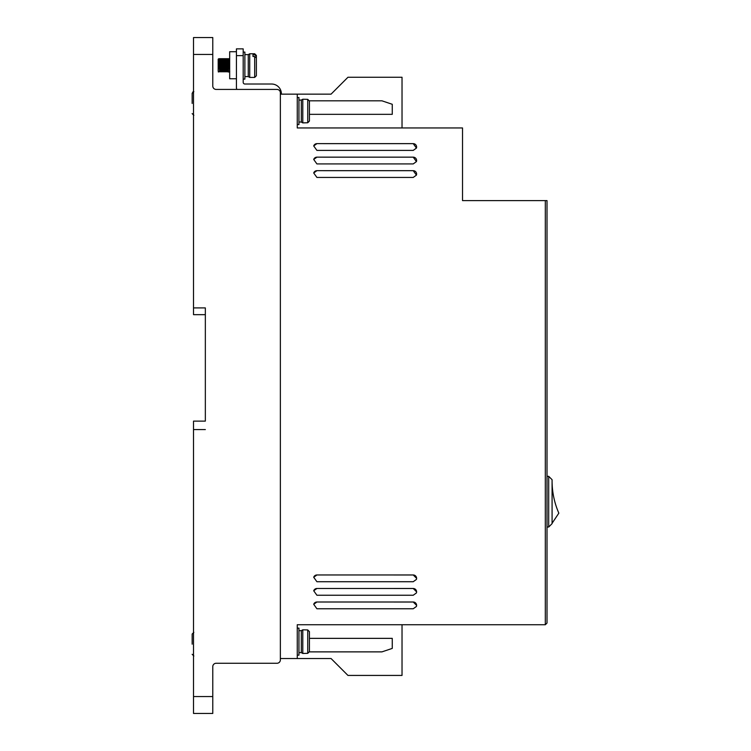 <?xml version="1.0" encoding="UTF-8"?>
<svg xmlns="http://www.w3.org/2000/svg" width="751" height="751" viewBox="0 0 751 751"><rect width="100%" height="100%" fill="white"/><g stroke="black" fill="none" stroke-linecap="round" stroke-linejoin="round"><path stroke-width="1.13" d="M298.954 652.619L301.32 652.619L301.32 630.652L302.784 629.807L302.784 653.464L307.741 653.342L307.741 629.929L309.431 631.638L309.431 639.946M298.954 122.037L301.32 122.037L301.32 100.071L302.784 99.226L302.784 122.882L307.741 122.76L309.431 121.052L309.431 112.744M244.882 76.583L248.262 76.583L248.262 54.616L249.726 53.772L249.726 77.428L254.683 77.428L254.683 56.494L252.993 56.494L252.993 54.729L252.993 56.494M252.993 54.729L254.683 54.729L256.373 56.184L256.373 55.461L256.373 60.606M254.683 56.494L256.373 57.949L256.373 75.738L254.683 77.428M192.162 103.45L192.162 93.312L192.162 103.45M192.162 644.17L192.162 634.032L192.162 644.17M297.265 655.154L298.954 655.154L298.954 628.118L297.265 628.118M297.265 124.572L298.954 124.572L298.954 97.536L297.265 97.536M243.193 79.118L244.882 79.118L244.882 52.082L243.193 52.082M236.434 51.725L229.675 51.725L229.675 78.761L236.434 78.761M229.675 72.002L228.492 72.002L228.069 65.243C227.788 56.522 227.506 56.522 227.224 65.243C226.943 73.964 226.661 73.964 226.38 65.243C226.098 56.522 225.816 56.522 225.535 65.243C225.253 73.964 224.971 73.964 224.69 65.243C224.408 56.522 224.127 56.522 223.845 65.243C223.563 73.964 223.282 73.964 223 65.243C222.718 56.522 222.437 56.522 222.155 65.243C221.874 73.964 221.592 73.964 221.31 65.243C221.029 56.522 220.747 56.522 220.465 65.243C220.184 73.964 219.902 73.964 219.621 65.243C219.339 56.522 219.057 56.522 218.776 65.243L218.71 66.811M218.672 67.731L218.635 68.538M218.428 71.702L218.184 70.725L218.353 72.002M219.339 66.567L219.283 65.243C219.001 56.522 218.719 56.522 218.438 65.243C218.719 56.522 219.001 56.522 219.283 65.243C219.564 73.964 219.846 73.964 220.127 65.243C220.409 56.522 220.691 56.522 220.972 65.243C221.254 73.964 221.536 73.964 221.817 65.243C222.099 56.522 222.38 56.522 222.662 65.243C222.944 73.964 223.225 73.964 223.507 65.243C223.789 56.522 224.07 56.522 224.352 65.243C224.633 73.964 224.915 73.964 225.197 65.243C225.478 56.522 225.76 56.522 226.042 65.243C226.323 73.964 226.605 73.964 226.886 65.243C227.168 56.522 227.45 56.522 227.731 65.243C228.013 73.964 228.295 73.964 228.576 65.243C228.858 56.522 229.139 56.522 229.421 65.243L229.675 72.443M220.465 65.243L220.4 66.811M220.362 67.731L220.325 68.538M222.155 65.243L222.089 66.811M222.052 67.731L222.014 68.538M223.845 65.243L223.779 66.811M223.742 67.731L223.704 68.538M225.535 65.243L225.469 66.811M225.431 67.731L225.394 68.538M227.224 65.243L227.159 66.811M227.121 67.731L227.084 68.538M219.029 59.751L218.776 65.243M228.924 58.775L229.675 58.484M256.373 56.184L256.373 63.253M302.784 99.226L307.741 99.348L309.431 101.056L309.431 109.364M302.784 629.807L307.741 629.929M309.431 643.325L309.431 651.633L307.741 653.342M218.184 68.397L218.184 62.54M218.184 62.239L218.184 60.493M218.184 70.725L218.184 59.16L218.184 70.725M309.431 121.052L309.431 101.056M552.079 481.635A80.62 80.62 0 0 0 558.838 513.158L552.079 523.297M309.431 651.633L309.431 631.638M228.154 72.002L229.675 71.552M552.079 523.635L552.079 479.701L548.699 476.322L548.699 527.014L552.079 523.635M193.514 314.669L193.514 54.447L212.777 54.447L212.777 86.046A3.38 3.38 0 0 0 216.157 89.425L276.988 89.425A3.38 3.38 0 0 1 280.367 92.805L280.367 659.885A3.38 3.38 0 0 1 276.988 663.264L216.157 663.264A3.38 3.38 0 0 0 212.777 666.644L212.777 713.45L193.514 713.45L193.514 421.123L205.342 421.123L205.342 307.91L205.342 314.669L193.514 314.669M547.01 476.322L548.699 476.322M548.699 527.014L547.01 527.014M216.157 89.425L236.95 89.425A3.042 3.042 0 0 1 236.434 87.736L236.434 55.63L243.193 55.63L243.193 48.871L236.434 48.871L236.434 55.63M281.381 94.157L281.381 93.819A9.801 9.801 0 0 0 271.58 84.018L244.882 84.018A1.69 1.69 0 0 1 243.193 82.328L243.193 55.63M212.777 54.447L212.777 37.55L193.514 37.55L193.514 54.447M392.257 104.276L392.257 114.33L392.266 104.286L381.93 100.812L309.412 100.812L381.968 100.822M392.257 648.413L392.257 638.359L392.266 648.404L381.93 651.877L309.412 651.877L381.968 651.868M193.514 429.572L205.342 429.572M205.342 307.91L193.514 307.91M309.431 114.33L392.266 114.33M280.367 94.157L331.06 94.157L347.957 77.259L402.029 77.259L402.029 127.952M309.431 638.359L392.266 638.359M297.265 94.157L297.265 127.952L462.522 127.952L462.522 200.611L547.01 200.611L547.01 623.048L545.32 624.738L297.265 624.738L297.265 658.533L331.06 658.533L347.957 675.431L402.029 675.431L402.029 624.738M416.43 592.943A3.38 3.38 18.6 0 0 413.228 588.493L316.913 588.484L413.228 588.484L416.608 591.863L416.439 592.933L413.228 595.243L316.913 595.243L313.711 590.784A3.38 3.38 18.6 0 1 316.913 588.493L313.711 590.784M297.265 658.533L280.367 658.533L280.367 659.885M313.711 172.974L316.913 170.684A3.38 3.38 18.6 0 0 313.711 172.983L316.913 177.433L413.228 177.433L416.439 175.124A3.38 3.38 18.6 0 0 413.228 170.684L316.913 170.674L413.228 170.674L416.439 175.124M313.711 159.456L316.913 157.166A3.38 3.38 18.6 0 0 313.711 159.465L316.913 163.915L413.228 163.915L416.439 161.606A3.38 3.38 18.6 0 0 413.228 157.166L316.913 157.156L413.228 157.156L416.439 161.606M313.711 145.938L316.913 143.648A3.38 3.38 18.6 0 0 313.711 145.947L316.913 150.397L413.228 150.397L416.439 148.088A3.38 3.38 18.6 0 0 413.228 143.648L316.913 143.638L413.228 143.638L416.439 148.088M416.43 579.425A3.38 3.38 18.6 0 0 413.228 574.975L316.913 574.966L413.228 574.966L416.608 578.345L416.439 579.415L413.228 581.725L316.913 581.725L313.711 577.266A3.38 3.38 18.6 0 1 316.913 574.975L313.711 577.266M416.43 606.461A3.38 3.38 18.6 0 0 413.228 602.011L316.913 602.002L413.228 602.002L416.608 605.381L416.439 606.451L413.228 608.761L316.913 608.761L313.711 604.302A3.38 3.38 18.6 0 1 316.913 602.011L313.711 604.302M545.32 200.611L545.32 624.738M254.683 54.729L254.683 53.772L256.373 55.461M307.741 122.76L307.741 99.348M212.777 696.553L193.514 696.553M193.852 91.622L192.162 93.312M193.852 632.342L192.162 634.032L193.852 632.342M193.514 91.66L192.66 92.12M192.162 113.589L193.852 115.278L192.162 113.636M193.852 655.998L192.162 654.309L193.852 655.998M254.683 53.772L249.726 53.772M229.168 71.326L229.787 71.749M229.553 68.501L229.524 67.721M229.496 67.092L229.421 65.243M228.933 58.728L227.703 58.728M227.929 61.939L227.966 62.755M228.004 63.666L228.069 65.243M227.731 65.243L227.788 66.567M228.097 71.749L226.868 71.749M227.243 58.728L226.013 58.728M226.239 61.939L226.276 62.755M226.314 63.666L226.38 65.243M226.042 65.243L226.098 66.567M226.408 71.749L225.178 71.749M225.553 58.728L224.324 58.728M224.549 61.939L224.587 62.755M224.624 63.666L224.69 65.243M224.352 65.243L224.408 66.567M224.718 71.749L223.488 71.749M223.864 58.728L222.634 58.728M222.859 61.939L222.897 62.755M222.934 63.666L223 65.243M222.662 65.243L222.718 66.567M223.028 71.749L221.798 71.749M222.174 58.728L220.944 58.728M221.169 61.939L221.207 62.755M221.245 63.666L221.31 65.243M220.972 65.243L221.029 66.567M221.338 71.749L220.109 71.749M220.484 58.728L219.254 58.728M219.48 61.939L219.517 62.755M219.555 63.666L219.621 65.243M219.649 71.749L218.419 71.749M218.485 64.145L218.804 58.728L218.184 59.16M248.262 76.583L249.726 77.428M248.262 54.616L244.882 54.616M301.32 122.037L302.784 122.882M301.32 652.619L302.784 653.464M301.32 100.071L298.954 100.071M301.32 630.652L298.954 630.652"/></g></svg>
